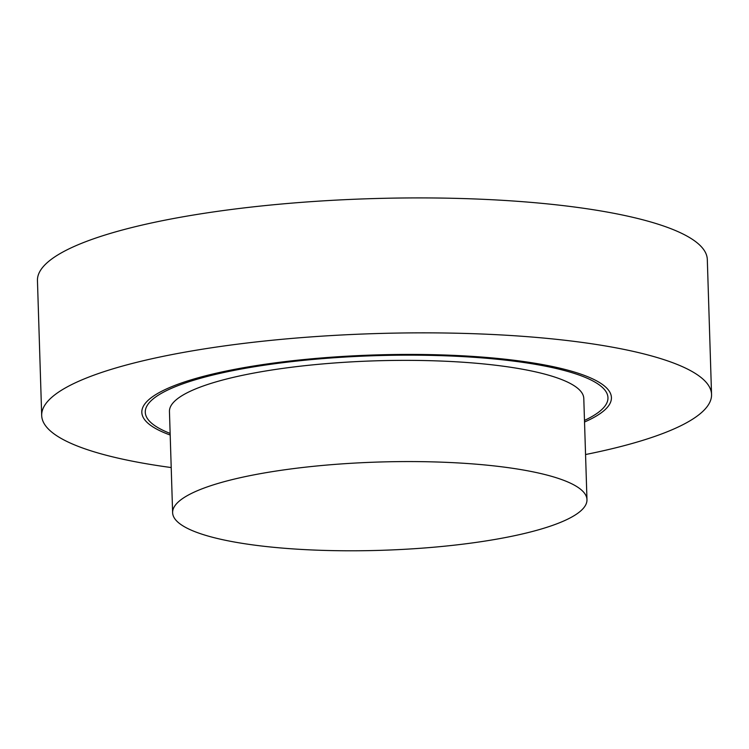 <?xml version="1.0" encoding="UTF-8"?>
<svg xmlns="http://www.w3.org/2000/svg" width="749" height="749" viewBox="0 0 749 749"><rect width="100%" height="100%" fill="white"/><g stroke="black" fill="none" stroke-linecap="round" stroke-linejoin="round"><path stroke-width="1.12" d="M171.212 467.554A335.093 71.389 -1.8 0 1 41.691 415.498L37.45 280.557A335.093 71.389 -1.8 0 1 370.137 198.682A335.093 71.389 -1.8 0 1 707.309 259.51L711.55 394.451A335.093 71.389 -1.8 0 1 682.798 424.749A335.093 71.389 -1.8 0 1 585.559 454.531M41.691 415.498A335.093 71.389 -1.8 0 1 374.378 333.623A335.093 71.389 -1.8 0 1 711.55 394.451M170.135 433.418A231.46 49.303 -1.8 0 1 145.278 412.25A231.46 49.303 -1.8 0 1 375.071 355.691A231.46 49.303 -1.8 0 1 607.963 397.71A231.46 49.303 -1.8 0 1 588.105 418.635A231.46 49.303 -1.8 0 1 584.482 420.395M584.529 422.005A234.914 50.043 178.2 0 0 611.418 397.597A234.914 50.043 178.2 0 0 424.505 354.52A234.914 50.043 178.2 0 0 161.981 391.118A234.914 50.043 178.2 0 0 141.823 412.353A234.914 50.043 178.2 0 0 170.192 435.029M586.973 499.677L583.789 398.468A207.276 44.154 178.2 0 0 418.869 360.456A207.276 44.154 178.2 0 0 187.231 392.748A207.276 44.154 178.2 0 0 169.452 411.491L172.626 512.7A207.276 44.154 178.2 0 0 381.185 550.318A207.276 44.154 178.2 0 0 586.973 499.677A207.276 44.154 178.2 0 0 422.052 461.665A207.276 44.154 178.2 0 0 190.415 493.956A207.276 44.154 178.2 0 0 172.626 512.7"/></g></svg>
